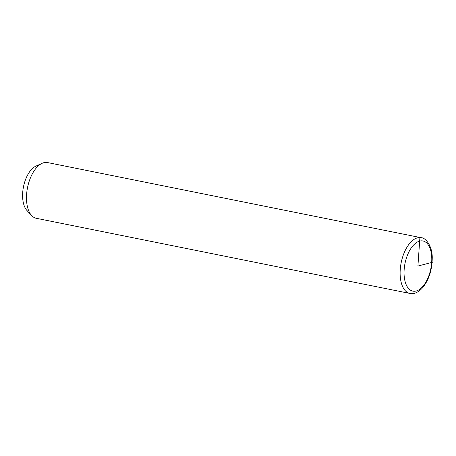 <?xml version="1.0" encoding="UTF-8"?>
<svg xmlns="http://www.w3.org/2000/svg" width="456" height="456" viewBox="0 0 456 456"><rect width="100%" height="100%" fill="white"/><g stroke="black" fill="none" stroke-linecap="round" stroke-linejoin="round"><path stroke-width="0.68" d="M421.127 237.701L47.504 162.558A28.426 14.643 101.4 0 0 42.18 163.288A28.426 14.643 101.4 0 0 36.275 168.002A28.426 14.643 101.4 0 0 31.663 215.568A28.426 14.643 101.4 0 0 36.298 218.299L409.921 293.442C412.6 294.177 417.542 293.487 422.752 287.599C428.891 279.784 432.054 270.072 432.231 258.461C432.664 246.2 425.476 237.462 421.127 237.701A28.426 14.643 101.4 0 0 409.898 243.145A28.426 14.643 101.4 0 0 400.117 273.041A28.426 14.643 101.4 0 0 409.921 293.442M42.18 163.288L35.933 166.109A24.162 12.443 101.4 0 0 30.911 170.122A24.162 12.443 101.4 0 0 26.995 210.547L31.663 215.568M433.2 262.063L417.913 266.053L419.851 238.317M412.851 245.869A25.587 13.178 101.4 0 0 405.002 281.17A25.587 13.178 101.4 0 0 422.98 286.231A25.587 13.178 101.4 0 0 430.823 250.931A25.587 13.178 101.4 0 0 412.851 245.869"/></g></svg>
